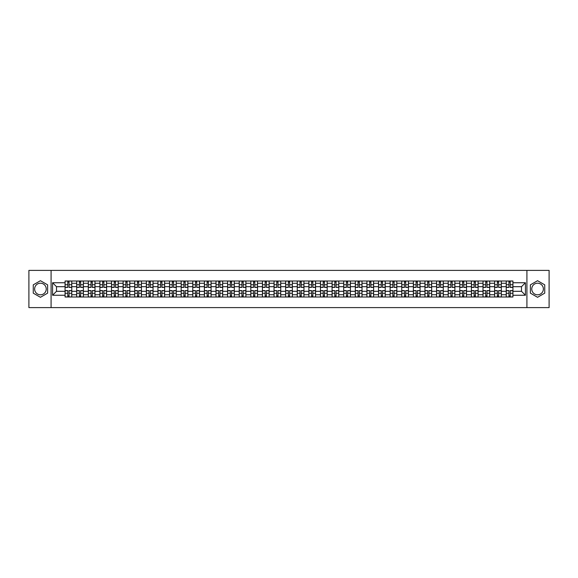 <?xml version="1.0" encoding="UTF-8"?>
<svg xmlns="http://www.w3.org/2000/svg" width="578" height="578" viewBox="0 0 578 578"><rect width="100%" height="100%" fill="white"/><g stroke="black" fill="none" stroke-linecap="round" stroke-linejoin="round"><path stroke-width="0.87" d="M40.438 294.802A5.802 5.802 0 0 1 34.629 289A5.802 5.802 0 0 1 40.438 283.198A5.802 5.802 0 0 1 46.24 289A5.802 5.802 0 0 1 40.438 294.802M537.562 294.802A5.802 5.802 0 0 1 531.76 289A5.802 5.802 0 0 1 537.562 283.198A5.802 5.802 0 0 1 543.371 289A5.802 5.802 0 0 1 537.562 294.802M526.919 307.604L549.1 307.604L549.1 270.396L28.9 270.396L28.9 307.604L526.919 307.604L526.919 270.396M76.679 296.998L76.679 283.271L71.766 283.271L71.766 296.998M71.766 283.271L71.766 281.002M76.679 283.271L76.679 281.002M83.377 281.002L83.377 296.998M88.29 296.998L88.29 281.002M94.987 281.002L94.987 296.998M99.9 296.998L99.9 281.002M106.598 281.002L106.598 296.998M111.503 296.998L111.503 281.002M118.208 281.002L118.208 296.998M123.114 296.998L123.114 281.002M129.812 281.002L129.812 296.998M134.725 296.998L134.725 281.002M141.422 281.002L141.422 296.998M146.335 296.998L146.335 281.002M153.033 281.002L153.033 296.998M157.946 296.998L157.946 281.002M164.643 281.002L164.643 296.998M169.556 296.998L169.556 281.002M176.254 281.002L176.254 296.998M181.167 296.998L181.167 281.002M187.864 281.002L187.864 296.998M192.777 296.998L192.777 281.002M199.475 281.002L199.475 296.998M204.381 296.998L204.381 281.002M211.078 281.002L211.078 296.998M215.991 296.998L215.991 281.002M222.689 281.002L222.689 296.998M227.602 296.998L227.602 281.002M234.3 281.002L234.3 296.998M239.213 296.998L239.213 281.002M245.91 281.002L245.91 296.998M250.823 296.998L250.823 281.002M257.521 281.002L257.521 296.998M262.434 296.998L262.434 281.002M269.131 281.002L269.131 296.998M274.044 296.998L274.044 281.002M280.742 281.002L280.742 296.998M285.648 296.998L285.648 281.002M292.352 281.002L292.352 296.998M297.258 296.998L297.258 281.002M303.956 281.002L303.956 296.998M308.869 296.998L308.869 281.002M315.566 281.002L315.566 296.998M320.479 296.998L320.479 281.002M327.177 281.002L327.177 296.998M332.09 296.998L332.09 281.002M338.787 281.002L338.787 296.998M343.7 296.998L343.7 281.002M350.398 281.002L350.398 296.998M355.311 296.998L355.311 281.002M362.009 281.002L362.009 296.998M366.922 296.998L366.922 281.002M373.619 281.002L373.619 296.998M378.525 296.998L378.525 281.002M385.223 281.002L385.223 296.998M390.136 296.998L390.136 281.002M396.833 281.002L396.833 296.998M401.746 296.998L401.746 281.002M408.444 281.002L408.444 296.998M413.357 296.998L413.357 281.002M420.054 281.002L420.054 296.998M424.967 296.998L424.967 281.002M431.665 281.002L431.665 296.998M436.578 296.998L436.578 281.002M443.275 281.002L443.275 296.998M448.188 296.998L448.188 281.002M454.886 281.002L454.886 296.998M459.792 296.998L459.792 281.002M466.497 281.002L466.497 296.998M471.402 296.998L471.402 281.002M478.1 281.002L478.1 296.998M483.013 296.998L483.013 281.002M489.71 281.002L489.71 296.998M494.624 296.998L494.624 281.002M501.321 281.002L501.321 296.998M506.234 296.998L506.234 281.002M506.234 291.305L501.321 291.305M494.624 291.305L489.71 291.305M483.013 291.305L478.1 291.305M471.402 291.305L466.497 291.305M459.792 291.305L454.886 291.305M448.188 291.305L443.275 291.305M436.578 291.305L431.665 291.305M424.967 291.305L420.054 291.305M413.357 291.305L408.444 291.305M401.746 291.305L396.833 291.305M390.136 291.305L385.223 291.305M378.525 291.305L373.619 291.305M366.922 291.305L362.009 291.305M355.311 291.305L350.398 291.305M343.7 291.305L338.787 291.305M332.09 291.305L327.177 291.305M320.479 291.305L315.566 291.305M308.869 291.305L303.956 291.305M297.258 291.305L292.352 291.305M285.648 291.305L280.742 291.305M274.044 291.305L269.131 291.305M262.434 291.305L257.521 291.305M250.823 291.305L245.91 291.305M239.213 291.305L234.3 291.305M227.602 291.305L222.689 291.305M215.991 291.305L211.078 291.305M204.381 291.305L199.475 291.305M192.777 291.305L187.864 291.305M181.167 291.305L176.254 291.305M169.556 291.305L164.643 291.305M157.946 291.305L153.033 291.305M146.335 291.305L141.422 291.305M134.725 291.305L129.812 291.305M123.114 291.305L118.208 291.305M111.503 291.305L106.598 291.305M99.9 291.305L94.987 291.305M88.29 291.305L83.377 291.305M76.679 291.305L71.766 291.305M506.234 286.695L501.321 286.695M494.624 286.695L489.71 286.695M483.013 286.695L478.1 286.695M471.402 286.695L466.497 286.695M459.792 286.695L454.886 286.695M448.188 286.695L443.275 286.695M436.578 286.695L431.665 286.695M424.967 286.695L420.054 286.695M413.357 286.695L408.444 286.695M401.746 286.695L396.833 286.695M390.136 286.695L385.223 286.695M378.525 286.695L373.619 286.695M366.922 286.695L362.009 286.695M355.311 286.695L350.398 286.695M343.7 286.695L338.787 286.695M332.09 286.695L327.177 286.695M320.479 286.695L315.566 286.695M308.869 286.695L303.956 286.695M297.258 286.695L292.352 286.695M285.648 286.695L280.742 286.695M274.044 286.695L269.131 286.695M262.434 286.695L257.521 286.695M250.823 286.695L245.91 286.695M239.213 286.695L234.3 286.695M227.602 286.695L222.689 286.695M215.991 286.695L211.078 286.695M204.381 286.695L199.475 286.695M192.777 286.695L187.864 286.695M181.167 286.695L176.254 286.695M169.556 286.695L164.643 286.695M157.946 286.695L153.033 286.695M146.335 286.695L141.422 286.695M134.725 286.695L129.812 286.695M123.114 286.695L118.208 286.695M111.503 286.695L106.598 286.695M99.9 286.695L94.987 286.695M88.29 286.695L83.377 286.695M76.679 286.695L71.766 286.695M56.507 291.305L65.068 291.305L65.068 286.695L56.507 286.695L56.507 291.305L52.569 295.25L52.569 282.75L65.068 282.75L65.068 286.695M512.932 286.695L512.932 291.305L521.493 291.305L521.493 286.695L512.932 286.695L512.932 281.002L65.068 281.002L65.068 282.75M512.932 282.75L525.431 282.75L525.431 295.25L512.932 295.25L512.932 291.305M65.068 291.305L65.068 296.998L512.932 296.998L512.932 295.25M65.068 295.25L52.569 295.25M51.081 307.604L51.081 270.396M47.62 284.853L40.438 280.706L33.257 284.853L33.257 293.147L40.438 297.294L47.62 293.147L47.62 284.853M544.743 284.853L537.562 280.706L530.38 284.853L530.38 293.147L537.562 297.294L544.743 293.147L544.743 284.853M69.049 295.885L67.785 295.885M67.785 282.115L69.049 282.115M80.66 295.885L79.396 295.885M79.396 282.115L80.66 282.115M92.27 295.885L91.006 295.885M91.006 282.115L92.27 282.115M103.881 295.885L102.617 295.885M102.617 282.115L103.881 282.115M115.492 295.885L114.22 295.885M114.22 282.115L115.492 282.115M127.095 295.885L125.831 295.885M125.831 282.115L127.095 282.115M138.706 295.885L137.441 295.885M137.441 282.115L138.706 282.115M150.316 295.885L149.052 295.885M149.052 282.115L150.316 282.115M161.927 295.885L160.662 295.885M160.662 282.115L161.927 282.115M173.537 295.885L172.273 295.885M172.273 282.115L173.537 282.115M185.148 295.885L183.883 295.885M183.883 282.115L185.148 282.115M196.758 295.885L195.494 295.885M195.494 282.115L196.758 282.115M208.362 295.885L207.097 295.885M207.097 282.115L208.362 282.115M219.972 295.885L218.708 295.885M218.708 282.115L219.972 282.115M231.583 295.885L230.319 295.885M230.319 282.115L231.583 282.115M243.194 295.885L241.929 295.885M241.929 282.115L243.194 282.115M254.804 295.885L253.54 295.885M253.54 282.115L254.804 282.115M266.415 295.885L265.15 295.885M265.15 282.115L266.415 282.115M278.025 295.885L276.761 295.885M276.761 282.115L278.025 282.115M289.636 295.885L288.364 295.885M288.364 282.115L289.636 282.115M301.239 295.885L299.975 295.885M299.975 282.115L301.239 282.115M312.85 295.885L311.585 295.885M311.585 282.115L312.85 282.115M324.46 295.885L323.196 295.885M323.196 282.115L324.46 282.115M336.071 295.885L334.806 295.885M334.806 282.115L336.071 282.115M347.681 295.885L346.417 295.885M346.417 282.115L347.681 282.115M359.292 295.885L358.028 295.885M358.028 282.115L359.292 282.115M370.903 295.885L369.638 295.885M369.638 282.115L370.903 282.115M382.506 295.885L381.242 295.885M381.242 282.115L382.506 282.115M394.117 295.885L392.852 295.885M392.852 282.115L394.117 282.115M405.727 295.885L404.463 295.885M404.463 282.115L405.727 282.115M417.338 295.885L416.073 295.885M416.073 282.115L417.338 282.115M428.948 295.885L427.684 295.885M427.684 282.115L428.948 282.115M440.559 295.885L439.294 295.885M439.294 282.115L440.559 282.115M452.169 295.885L450.905 295.885M450.905 282.115L452.169 282.115M463.78 295.885L462.508 295.885M462.508 282.115L463.78 282.115M475.383 295.885L474.119 295.885M474.119 282.115L475.383 282.115M486.994 295.885L485.73 295.885M485.73 282.115L486.994 282.115M498.604 295.885L497.34 295.885M497.34 282.115L498.604 282.115M510.215 295.885L508.951 295.885M508.951 282.115L510.215 282.115M52.569 282.75L56.507 286.695M521.493 291.305L525.431 295.25M521.493 286.695L525.431 282.75M69.049 287.403L69.049 281.074L71.73 281.074L71.73 287.403L69.049 287.403M67.785 282.042L69.049 282.042M67.785 281.074L65.104 281.074L65.104 287.403L67.785 287.403L67.785 281.074L69.049 281.074M67.785 290.597L67.785 296.926L65.104 296.926L65.104 290.597L67.785 290.597M69.049 295.958L67.785 295.958M69.049 296.926L71.73 296.926L71.73 290.597L69.049 290.597L69.049 296.926L67.785 296.926M80.66 287.403L80.66 281.074L83.34 281.074L83.34 287.403L80.66 287.403M79.396 282.042L80.66 282.042M79.396 281.074L76.715 281.074L76.715 287.403L79.396 287.403L79.396 281.074L80.66 281.074M92.27 287.403L92.27 281.074L94.951 281.074L94.951 287.403L92.27 287.403M91.006 282.042L92.27 282.042M91.006 281.074L88.326 281.074L88.326 287.403L91.006 287.403L91.006 281.074L92.27 281.074M79.396 290.597L79.396 296.926L76.715 296.926L76.715 290.597L79.396 290.597M80.66 295.958L79.396 295.958M80.66 296.926L83.34 296.926L83.34 290.597L80.66 290.597L80.66 296.926L79.396 296.926M91.006 290.597L91.006 296.926L88.326 296.926L88.326 290.597L91.006 290.597M92.27 295.958L91.006 295.958M92.27 296.926L94.951 296.926L94.951 290.597L92.27 290.597L92.27 296.926L91.006 296.926M103.881 287.403L103.881 281.074L106.554 281.074L106.554 287.403L103.881 287.403M102.617 282.042L103.881 282.042M102.617 281.074L99.936 281.074L99.936 287.403L102.617 287.403L102.617 281.074L103.881 281.074M115.492 287.403L115.492 281.074L118.165 281.074L118.165 287.403L115.492 287.403M114.22 282.042L115.492 282.042M114.22 281.074L111.547 281.074L111.547 287.403L114.22 287.403L114.22 281.074L115.492 281.074M127.095 287.403L127.095 281.074L129.775 281.074L129.775 287.403L127.095 287.403M125.831 282.042L127.095 282.042M125.831 281.074L123.15 281.074L123.15 287.403L125.831 287.403L125.831 281.074L127.095 281.074M102.617 290.597L102.617 296.926L99.936 296.926L99.936 290.597L102.617 290.597M103.881 295.958L102.617 295.958M103.881 296.926L106.554 296.926L106.554 290.597L103.881 290.597L103.881 296.926L102.617 296.926M114.22 290.597L114.22 296.926L111.547 296.926L111.547 290.597L114.22 290.597M115.492 295.958L114.22 295.958M115.492 296.926L118.165 296.926L118.165 290.597L115.492 290.597L115.492 296.926L114.22 296.926M125.831 290.597L125.831 296.926L123.15 296.926L123.15 290.597L125.831 290.597M127.095 295.958L125.831 295.958M127.095 296.926L129.775 296.926L129.775 290.597L127.095 290.597L127.095 296.926L125.831 296.926M138.706 287.403L138.706 281.074L141.386 281.074L141.386 287.403L138.706 287.403M137.441 282.042L138.706 282.042M137.441 281.074L134.761 281.074L134.761 287.403L137.441 287.403L137.441 281.074L138.706 281.074M137.441 290.597L137.441 296.926L134.761 296.926L134.761 290.597L137.441 290.597M138.706 295.958L137.441 295.958M138.706 296.926L141.386 296.926L141.386 290.597L138.706 290.597L138.706 296.926L137.441 296.926M150.316 287.403L150.316 281.074L152.997 281.074L152.997 287.403L150.316 287.403M149.052 282.042L150.316 282.042M149.052 281.074L146.371 281.074L146.371 287.403L149.052 287.403L149.052 281.074L150.316 281.074M149.052 290.597L149.052 296.926L146.371 296.926L146.371 290.597L149.052 290.597M150.316 295.958L149.052 295.958M150.316 296.926L152.997 296.926L152.997 290.597L150.316 290.597L150.316 296.926L149.052 296.926M161.927 287.403L161.927 281.074L164.607 281.074L164.607 287.403L161.927 287.403M160.662 282.042L161.927 282.042M160.662 281.074L157.982 281.074L157.982 287.403L160.662 287.403L160.662 281.074L161.927 281.074M160.662 290.597L160.662 296.926L157.982 296.926L157.982 290.597L160.662 290.597M161.927 295.958L160.662 295.958M161.927 296.926L164.607 296.926L164.607 290.597L161.927 290.597L161.927 296.926L160.662 296.926M173.537 287.403L173.537 281.074L176.218 281.074L176.218 287.403L173.537 287.403M172.273 282.042L173.537 282.042M172.273 281.074L169.592 281.074L169.592 287.403L172.273 287.403L172.273 281.074L173.537 281.074M172.273 290.597L172.273 296.926L169.592 296.926L169.592 290.597L172.273 290.597M173.537 295.958L172.273 295.958M173.537 296.926L176.218 296.926L176.218 290.597L173.537 290.597L173.537 296.926L172.273 296.926M185.148 287.403L185.148 281.074L187.828 281.074L187.828 287.403L185.148 287.403M183.883 282.042L185.148 282.042M183.883 281.074L181.203 281.074L181.203 287.403L183.883 287.403L183.883 281.074L185.148 281.074M183.883 290.597L183.883 296.926L181.203 296.926L181.203 290.597L183.883 290.597M185.148 295.958L183.883 295.958M185.148 296.926L187.828 296.926L187.828 290.597L185.148 290.597L185.148 296.926L183.883 296.926M196.758 287.403L196.758 281.074L199.432 281.074L199.432 287.403L196.758 287.403M195.494 282.042L196.758 282.042M195.494 281.074L192.814 281.074L192.814 287.403L195.494 287.403L195.494 281.074L196.758 281.074M195.494 290.597L195.494 296.926L192.814 296.926L192.814 290.597L195.494 290.597M196.758 295.958L195.494 295.958M196.758 296.926L199.432 296.926L199.432 290.597L196.758 290.597L196.758 296.926L195.494 296.926M208.362 287.403L208.362 281.074L211.042 281.074L211.042 287.403L208.362 287.403M207.097 282.042L208.362 282.042M207.097 281.074L204.424 281.074L204.424 287.403L207.097 287.403L207.097 281.074L208.362 281.074M207.097 290.597L207.097 296.926L204.424 296.926L204.424 290.597L207.097 290.597M208.362 295.958L207.097 295.958M208.362 296.926L211.042 296.926L211.042 290.597L208.362 290.597L208.362 296.926L207.097 296.926M219.972 287.403L219.972 281.074L222.653 281.074L222.653 287.403L219.972 287.403M218.708 282.042L219.972 282.042M218.708 281.074L216.028 281.074L216.028 287.403L218.708 287.403L218.708 281.074L219.972 281.074M218.708 290.597L218.708 296.926L216.028 296.926L216.028 290.597L218.708 290.597M219.972 295.958L218.708 295.958M219.972 296.926L222.653 296.926L222.653 290.597L219.972 290.597L219.972 296.926L218.708 296.926M231.583 287.403L231.583 281.074L234.263 281.074L234.263 287.403L231.583 287.403M230.319 282.042L231.583 282.042M230.319 281.074L227.638 281.074L227.638 287.403L230.319 287.403L230.319 281.074L231.583 281.074M230.319 290.597L230.319 296.926L227.638 296.926L227.638 290.597L230.319 290.597M231.583 295.958L230.319 295.958M231.583 296.926L234.263 296.926L234.263 290.597L231.583 290.597L231.583 296.926L230.319 296.926M243.194 287.403L243.194 281.074L245.874 281.074L245.874 287.403L243.194 287.403M241.929 282.042L243.194 282.042M241.929 281.074L239.249 281.074L239.249 287.403L241.929 287.403L241.929 281.074L243.194 281.074M241.929 290.597L241.929 296.926L239.249 296.926L239.249 290.597L241.929 290.597M243.194 295.958L241.929 295.958M243.194 296.926L245.874 296.926L245.874 290.597L243.194 290.597L243.194 296.926L241.929 296.926M254.804 287.403L254.804 281.074L257.485 281.074L257.485 287.403L254.804 287.403M253.54 282.042L254.804 282.042M253.54 281.074L250.859 281.074L250.859 287.403L253.54 287.403L253.54 281.074L254.804 281.074M253.54 290.597L253.54 296.926L250.859 296.926L250.859 290.597L253.54 290.597M254.804 295.958L253.54 295.958M254.804 296.926L257.485 296.926L257.485 290.597L254.804 290.597L254.804 296.926L253.54 296.926M266.415 287.403L266.415 281.074L269.095 281.074L269.095 287.403L266.415 287.403M265.15 282.042L266.415 282.042M265.15 281.074L262.47 281.074L262.47 287.403L265.15 287.403L265.15 281.074L266.415 281.074M265.15 290.597L265.15 296.926L262.47 296.926L262.47 290.597L265.15 290.597M266.415 295.958L265.15 295.958M266.415 296.926L269.095 296.926L269.095 290.597L266.415 290.597L266.415 296.926L265.15 296.926M278.025 287.403L278.025 281.074L280.706 281.074L280.706 287.403L278.025 287.403M276.761 282.042L278.025 282.042M276.761 281.074L274.08 281.074L274.08 287.403L276.761 287.403L276.761 281.074L278.025 281.074M276.761 290.597L276.761 296.926L274.08 296.926L274.08 290.597L276.761 290.597M278.025 295.958L276.761 295.958M278.025 296.926L280.706 296.926L280.706 290.597L278.025 290.597L278.025 296.926L276.761 296.926M289.636 287.403L289.636 281.074L292.309 281.074L292.309 287.403L289.636 287.403M288.364 282.042L289.636 282.042M288.364 281.074L285.691 281.074L285.691 287.403L288.364 287.403L288.364 281.074L289.636 281.074M288.364 290.597L288.364 296.926L285.691 296.926L285.691 290.597L288.364 290.597M289.636 295.958L288.364 295.958M289.636 296.926L292.309 296.926L292.309 290.597L289.636 290.597L289.636 296.926L288.364 296.926M301.239 287.403L301.239 281.074L303.92 281.074L303.92 287.403L301.239 287.403M299.975 282.042L301.239 282.042M299.975 281.074L297.294 281.074L297.294 287.403L299.975 287.403L299.975 281.074L301.239 281.074M299.975 290.597L299.975 296.926L297.294 296.926L297.294 290.597L299.975 290.597M301.239 295.958L299.975 295.958M301.239 296.926L303.92 296.926L303.92 290.597L301.239 290.597L301.239 296.926L299.975 296.926M312.85 287.403L312.85 281.074L315.53 281.074L315.53 287.403L312.85 287.403M311.585 282.042L312.85 282.042M311.585 281.074L308.905 281.074L308.905 287.403L311.585 287.403L311.585 281.074L312.85 281.074M311.585 290.597L311.585 296.926L308.905 296.926L308.905 290.597L311.585 290.597M312.85 295.958L311.585 295.958M312.85 296.926L315.53 296.926L315.53 290.597L312.85 290.597L312.85 296.926L311.585 296.926M324.46 287.403L324.46 281.074L327.141 281.074L327.141 287.403L324.46 287.403M323.196 282.042L324.46 282.042M323.196 281.074L320.515 281.074L320.515 287.403L323.196 287.403L323.196 281.074L324.46 281.074M323.196 290.597L323.196 296.926L320.515 296.926L320.515 290.597L323.196 290.597M324.46 295.958L323.196 295.958M324.46 296.926L327.141 296.926L327.141 290.597L324.46 290.597L324.46 296.926L323.196 296.926M336.071 287.403L336.071 281.074L338.751 281.074L338.751 287.403L336.071 287.403M334.806 282.042L336.071 282.042M334.806 281.074L332.126 281.074L332.126 287.403L334.806 287.403L334.806 281.074L336.071 281.074M334.806 290.597L334.806 296.926L332.126 296.926L332.126 290.597L334.806 290.597M336.071 295.958L334.806 295.958M336.071 296.926L338.751 296.926L338.751 290.597L336.071 290.597L336.071 296.926L334.806 296.926M347.681 287.403L347.681 281.074L350.362 281.074L350.362 287.403L347.681 287.403M346.417 282.042L347.681 282.042M346.417 281.074L343.737 281.074L343.737 287.403L346.417 287.403L346.417 281.074L347.681 281.074M346.417 290.597L346.417 296.926L343.737 296.926L343.737 290.597L346.417 290.597M347.681 295.958L346.417 295.958M347.681 296.926L350.362 296.926L350.362 290.597L347.681 290.597L347.681 296.926L346.417 296.926M359.292 287.403L359.292 281.074L361.973 281.074L361.973 287.403L359.292 287.403M358.028 282.042L359.292 282.042M358.028 281.074L355.347 281.074L355.347 287.403L358.028 287.403L358.028 281.074L359.292 281.074M358.028 290.597L358.028 296.926L355.347 296.926L355.347 290.597L358.028 290.597M359.292 295.958L358.028 295.958M359.292 296.926L361.973 296.926L361.973 290.597L359.292 290.597L359.292 296.926L358.028 296.926M370.903 287.403L370.903 281.074L373.576 281.074L373.576 287.403L370.903 287.403M369.638 282.042L370.903 282.042M369.638 281.074L366.958 281.074L366.958 287.403L369.638 287.403L369.638 281.074L370.903 281.074M369.638 290.597L369.638 296.926L366.958 296.926L366.958 290.597L369.638 290.597M370.903 295.958L369.638 295.958M370.903 296.926L373.576 296.926L373.576 290.597L370.903 290.597L370.903 296.926L369.638 296.926M382.506 287.403L382.506 281.074L385.186 281.074L385.186 287.403L382.506 287.403M381.242 282.042L382.506 282.042M381.242 281.074L378.568 281.074L378.568 287.403L381.242 287.403L381.242 281.074L382.506 281.074M381.242 290.597L381.242 296.926L378.568 296.926L378.568 290.597L381.242 290.597M382.506 295.958L381.242 295.958M382.506 296.926L385.186 296.926L385.186 290.597L382.506 290.597L382.506 296.926L381.242 296.926M394.117 287.403L394.117 281.074L396.797 281.074L396.797 287.403L394.117 287.403M392.852 282.042L394.117 282.042M392.852 281.074L390.172 281.074L390.172 287.403L392.852 287.403L392.852 281.074L394.117 281.074M392.852 290.597L392.852 296.926L390.172 296.926L390.172 290.597L392.852 290.597M394.117 295.958L392.852 295.958M394.117 296.926L396.797 296.926L396.797 290.597L394.117 290.597L394.117 296.926L392.852 296.926M405.727 287.403L405.727 281.074L408.408 281.074L408.408 287.403L405.727 287.403M404.463 282.042L405.727 282.042M404.463 281.074L401.782 281.074L401.782 287.403L404.463 287.403L404.463 281.074L405.727 281.074M404.463 290.597L404.463 296.926L401.782 296.926L401.782 290.597L404.463 290.597M405.727 295.958L404.463 295.958M405.727 296.926L408.408 296.926L408.408 290.597L405.727 290.597L405.727 296.926L404.463 296.926M417.338 287.403L417.338 281.074L420.018 281.074L420.018 287.403L417.338 287.403M416.073 282.042L417.338 282.042M416.073 281.074L413.393 281.074L413.393 287.403L416.073 287.403L416.073 281.074L417.338 281.074M416.073 290.597L416.073 296.926L413.393 296.926L413.393 290.597L416.073 290.597M417.338 295.958L416.073 295.958M417.338 296.926L420.018 296.926L420.018 290.597L417.338 290.597L417.338 296.926L416.073 296.926M428.948 287.403L428.948 281.074L431.629 281.074L431.629 287.403L428.948 287.403M427.684 282.042L428.948 282.042M427.684 281.074L425.003 281.074L425.003 287.403L427.684 287.403L427.684 281.074L428.948 281.074M427.684 290.597L427.684 296.926L425.003 296.926L425.003 290.597L427.684 290.597M428.948 295.958L427.684 295.958M428.948 296.926L431.629 296.926L431.629 290.597L428.948 290.597L428.948 296.926L427.684 296.926M440.559 287.403L440.559 281.074L443.239 281.074L443.239 287.403L440.559 287.403M439.294 282.042L440.559 282.042M439.294 281.074L436.614 281.074L436.614 287.403L439.294 287.403L439.294 281.074L440.559 281.074M439.294 290.597L439.294 296.926L436.614 296.926L436.614 290.597L439.294 290.597M440.559 295.958L439.294 295.958M440.559 296.926L443.239 296.926L443.239 290.597L440.559 290.597L440.559 296.926L439.294 296.926M452.169 287.403L452.169 281.074L454.85 281.074L454.85 287.403L452.169 287.403M450.905 282.042L452.169 282.042M450.905 281.074L448.225 281.074L448.225 287.403L450.905 287.403L450.905 281.074L452.169 281.074M450.905 290.597L450.905 296.926L448.225 296.926L448.225 290.597L450.905 290.597M452.169 295.958L450.905 295.958M452.169 296.926L454.85 296.926L454.85 290.597L452.169 290.597L452.169 296.926L450.905 296.926M463.78 287.403L463.78 281.074L466.453 281.074L466.453 287.403L463.78 287.403M462.508 282.042L463.78 282.042M462.508 281.074L459.835 281.074L459.835 287.403L462.508 287.403L462.508 281.074L463.78 281.074M462.508 290.597L462.508 296.926L459.835 296.926L459.835 290.597L462.508 290.597M463.78 295.958L462.508 295.958M463.78 296.926L466.453 296.926L466.453 290.597L463.78 290.597L463.78 296.926L462.508 296.926M475.383 287.403L475.383 281.074L478.064 281.074L478.064 287.403L475.383 287.403M474.119 282.042L475.383 282.042M474.119 281.074L471.446 281.074L471.446 287.403L474.119 287.403L474.119 281.074L475.383 281.074M474.119 290.597L474.119 296.926L471.446 296.926L471.446 290.597L474.119 290.597M475.383 295.958L474.119 295.958M475.383 296.926L478.064 296.926L478.064 290.597L475.383 290.597L475.383 296.926L474.119 296.926M486.994 287.403L486.994 281.074L489.674 281.074L489.674 287.403L486.994 287.403M485.73 282.042L486.994 282.042M485.73 281.074L483.049 281.074L483.049 287.403L485.73 287.403L485.73 281.074L486.994 281.074M485.73 290.597L485.73 296.926L483.049 296.926L483.049 290.597L485.73 290.597M486.994 295.958L485.73 295.958M486.994 296.926L489.674 296.926L489.674 290.597L486.994 290.597L486.994 296.926L485.73 296.926M498.604 287.403L498.604 281.074L501.285 281.074L501.285 287.403L498.604 287.403M497.34 282.042L498.604 282.042M497.34 281.074L494.66 281.074L494.66 287.403L497.34 287.403L497.34 281.074L498.604 281.074M497.34 290.597L497.34 296.926L494.66 296.926L494.66 290.597L497.34 290.597M498.604 295.958L497.34 295.958M498.604 296.926L501.285 296.926L501.285 290.597L498.604 290.597L498.604 296.926L497.34 296.926M510.215 287.403L510.215 281.074L512.896 281.074L512.896 287.403L510.215 287.403M508.951 282.042L510.215 282.042M508.951 281.074L506.27 281.074L506.27 287.403L508.951 287.403L508.951 281.074L510.215 281.074M508.951 290.597L508.951 296.926L506.27 296.926L506.27 290.597L508.951 290.597M510.215 295.958L508.951 295.958M510.215 296.926L512.896 296.926L512.896 290.597L510.215 290.597L510.215 296.926L508.951 296.926M494.624 283.271L489.71 283.271M483.013 283.271L478.1 283.271M471.402 283.271L466.497 283.271M459.792 283.271L454.886 283.271M448.188 283.271L443.275 283.271M436.578 283.271L431.665 283.271M424.967 283.271L420.054 283.271M413.357 283.271L408.444 283.271M401.746 283.271L396.833 283.271M390.136 283.271L385.223 283.271M378.525 283.271L373.619 283.271M366.922 283.271L362.009 283.271M355.311 283.271L350.398 283.271M343.7 283.271L338.787 283.271M332.09 283.271L327.177 283.271M320.479 283.271L315.566 283.271M308.869 283.271L303.956 283.271M297.258 283.271L292.352 283.271M285.648 283.271L280.742 283.271M274.044 283.271L269.131 283.271M262.434 283.271L257.521 283.271M250.823 283.271L245.91 283.271M239.213 283.271L234.3 283.271M227.602 283.271L222.689 283.271M215.991 283.271L211.078 283.271M204.381 283.271L199.475 283.271M192.777 283.271L187.864 283.271M181.167 283.271L176.254 283.271M169.556 283.271L164.643 283.271M157.946 283.271L153.033 283.271M146.335 283.271L141.422 283.271M134.725 283.271L129.812 283.271M123.114 283.271L118.208 283.271M111.503 283.271L106.598 283.271M99.9 283.271L94.987 283.271M88.29 283.271L83.377 283.271M506.234 283.271L501.321 283.271M494.624 294.729L489.71 294.729M483.013 294.729L478.1 294.729M471.402 294.729L466.497 294.729M459.792 294.729L454.886 294.729M448.188 294.729L443.275 294.729M436.578 294.729L431.665 294.729M424.967 294.729L420.054 294.729M413.357 294.729L408.444 294.729M401.746 294.729L396.833 294.729M390.136 294.729L385.223 294.729M378.525 294.729L373.619 294.729M366.922 294.729L362.009 294.729M355.311 294.729L350.398 294.729M343.7 294.729L338.787 294.729M332.09 294.729L327.177 294.729M320.479 294.729L315.566 294.729M308.869 294.729L303.956 294.729M297.258 294.729L292.352 294.729M285.648 294.729L280.742 294.729M274.044 294.729L269.131 294.729M262.434 294.729L257.521 294.729M250.823 294.729L245.91 294.729M239.213 294.729L234.3 294.729M227.602 294.729L222.689 294.729M215.991 294.729L211.078 294.729M204.381 294.729L199.475 294.729M192.777 294.729L187.864 294.729M181.167 294.729L176.254 294.729M169.556 294.729L164.643 294.729M157.946 294.729L153.033 294.729M146.335 294.729L141.422 294.729M134.725 294.729L129.812 294.729M123.114 294.729L118.208 294.729M111.503 294.729L106.598 294.729M99.9 294.729L94.987 294.729M88.29 294.729L83.377 294.729M76.679 294.729L71.766 294.729M506.234 294.729L501.321 294.729M69.049 287.244L71.73 287.244M69.049 284.73L71.73 284.73M65.104 287.244L67.785 287.244M65.104 284.73L67.785 284.73M67.785 290.756L65.104 290.756M67.785 293.27L65.104 293.27M71.73 290.756L69.049 290.756M71.73 293.27L69.049 293.27M80.66 287.244L83.34 287.244M80.66 284.73L83.34 284.73M76.715 287.244L79.396 287.244M76.715 284.73L79.396 284.73M92.27 287.244L94.951 287.244M92.27 284.73L94.951 284.73M88.326 287.244L91.006 287.244M88.326 284.73L91.006 284.73M79.396 290.756L76.715 290.756M79.396 293.27L76.715 293.27M83.34 290.756L80.66 290.756M83.34 293.27L80.66 293.27M91.006 290.756L88.326 290.756M91.006 293.27L88.326 293.27M94.951 290.756L92.27 290.756M94.951 293.27L92.27 293.27M103.881 287.244L106.554 287.244M103.881 284.73L106.554 284.73M99.936 287.244L102.617 287.244M99.936 284.73L102.617 284.73M115.492 287.244L118.165 287.244M115.492 284.73L118.165 284.73M111.547 287.244L114.22 287.244M111.547 284.73L114.22 284.73M127.095 287.244L129.775 287.244M127.095 284.73L129.775 284.73M123.15 287.244L125.831 287.244M123.15 284.73L125.831 284.73M102.617 290.756L99.936 290.756M102.617 293.27L99.936 293.27M106.554 290.756L103.881 290.756M106.554 293.27L103.881 293.27M114.22 290.756L111.547 290.756M114.22 293.27L111.547 293.27M118.165 290.756L115.492 290.756M118.165 293.27L115.492 293.27M125.831 290.756L123.15 290.756M125.831 293.27L123.15 293.27M129.775 290.756L127.095 290.756M129.775 293.27L127.095 293.27M138.706 287.244L141.386 287.244M138.706 284.73L141.386 284.73M134.761 287.244L137.441 287.244M134.761 284.73L137.441 284.73M137.441 290.756L134.761 290.756M137.441 293.27L134.761 293.27M141.386 290.756L138.706 290.756M141.386 293.27L138.706 293.27M150.316 287.244L152.997 287.244M150.316 284.73L152.997 284.73M146.371 287.244L149.052 287.244M146.371 284.73L149.052 284.73M149.052 290.756L146.371 290.756M149.052 293.27L146.371 293.27M152.997 290.756L150.316 290.756M152.997 293.27L150.316 293.27M161.927 287.244L164.607 287.244M161.927 284.73L164.607 284.73M157.982 287.244L160.662 287.244M157.982 284.73L160.662 284.73M160.662 290.756L157.982 290.756M160.662 293.27L157.982 293.27M164.607 290.756L161.927 290.756M164.607 293.27L161.927 293.27M173.537 287.244L176.218 287.244M173.537 284.73L176.218 284.73M169.592 287.244L172.273 287.244M169.592 284.73L172.273 284.73M172.273 290.756L169.592 290.756M172.273 293.27L169.592 293.27M176.218 290.756L173.537 290.756M176.218 293.27L173.537 293.27M185.148 287.244L187.828 287.244M185.148 284.73L187.828 284.73M181.203 287.244L183.883 287.244M181.203 284.73L183.883 284.73M183.883 290.756L181.203 290.756M183.883 293.27L181.203 293.27M187.828 290.756L185.148 290.756M187.828 293.27L185.148 293.27M196.758 287.244L199.432 287.244M196.758 284.73L199.432 284.73M192.814 287.244L195.494 287.244M192.814 284.73L195.494 284.73M195.494 290.756L192.814 290.756M195.494 293.27L192.814 293.27M199.432 290.756L196.758 290.756M199.432 293.27L196.758 293.27M208.362 287.244L211.042 287.244M208.362 284.73L211.042 284.73M204.424 287.244L207.097 287.244M204.424 284.73L207.097 284.73M207.097 290.756L204.424 290.756M207.097 293.27L204.424 293.27M211.042 290.756L208.362 290.756M211.042 293.27L208.362 293.27M219.972 287.244L222.653 287.244M219.972 284.73L222.653 284.73M216.028 287.244L218.708 287.244M216.028 284.73L218.708 284.73M218.708 290.756L216.028 290.756M218.708 293.27L216.028 293.27M222.653 290.756L219.972 290.756M222.653 293.27L219.972 293.27M231.583 287.244L234.263 287.244M231.583 284.73L234.263 284.73M227.638 287.244L230.319 287.244M227.638 284.73L230.319 284.73M230.319 290.756L227.638 290.756M230.319 293.27L227.638 293.27M234.263 290.756L231.583 290.756M234.263 293.27L231.583 293.27M243.194 287.244L245.874 287.244M243.194 284.73L245.874 284.73M239.249 287.244L241.929 287.244M239.249 284.73L241.929 284.73M241.929 290.756L239.249 290.756M241.929 293.27L239.249 293.27M245.874 290.756L243.194 290.756M245.874 293.27L243.194 293.27M254.804 287.244L257.485 287.244M254.804 284.73L257.485 284.73M250.859 287.244L253.54 287.244M250.859 284.73L253.54 284.73M253.54 290.756L250.859 290.756M253.54 293.27L250.859 293.27M257.485 290.756L254.804 290.756M257.485 293.27L254.804 293.27M266.415 287.244L269.095 287.244M266.415 284.73L269.095 284.73M262.47 287.244L265.15 287.244M262.47 284.73L265.15 284.73M265.15 290.756L262.47 290.756M265.15 293.27L262.47 293.27M269.095 290.756L266.415 290.756M269.095 293.27L266.415 293.27M278.025 287.244L280.706 287.244M278.025 284.73L280.706 284.73M274.08 287.244L276.761 287.244M274.08 284.73L276.761 284.73M276.761 290.756L274.08 290.756M276.761 293.27L274.08 293.27M280.706 290.756L278.025 290.756M280.706 293.27L278.025 293.27M289.636 287.244L292.309 287.244M289.636 284.73L292.309 284.73M285.691 287.244L288.364 287.244M285.691 284.73L288.364 284.73M288.364 290.756L285.691 290.756M288.364 293.27L285.691 293.27M292.309 290.756L289.636 290.756M292.309 293.27L289.636 293.27M301.239 287.244L303.92 287.244M301.239 284.73L303.92 284.73M297.294 287.244L299.975 287.244M297.294 284.73L299.975 284.73M299.975 290.756L297.294 290.756M299.975 293.27L297.294 293.27M303.92 290.756L301.239 290.756M303.92 293.27L301.239 293.27M312.85 287.244L315.53 287.244M312.85 284.73L315.53 284.73M308.905 287.244L311.585 287.244M308.905 284.73L311.585 284.73M311.585 290.756L308.905 290.756M311.585 293.27L308.905 293.27M315.53 290.756L312.85 290.756M315.53 293.27L312.85 293.27M324.46 287.244L327.141 287.244M324.46 284.73L327.141 284.73M320.515 287.244L323.196 287.244M320.515 284.73L323.196 284.73M323.196 290.756L320.515 290.756M323.196 293.27L320.515 293.27M327.141 290.756L324.46 290.756M327.141 293.27L324.46 293.27M336.071 287.244L338.751 287.244M336.071 284.73L338.751 284.73M332.126 287.244L334.806 287.244M332.126 284.73L334.806 284.73M334.806 290.756L332.126 290.756M334.806 293.27L332.126 293.27M338.751 290.756L336.071 290.756M338.751 293.27L336.071 293.27M347.681 287.244L350.362 287.244M347.681 284.73L350.362 284.73M343.737 287.244L346.417 287.244M343.737 284.73L346.417 284.73M346.417 290.756L343.737 290.756M346.417 293.27L343.737 293.27M350.362 290.756L347.681 290.756M350.362 293.27L347.681 293.27M359.292 287.244L361.973 287.244M359.292 284.73L361.973 284.73M355.347 287.244L358.028 287.244M355.347 284.73L358.028 284.73M358.028 290.756L355.347 290.756M358.028 293.27L355.347 293.27M361.973 290.756L359.292 290.756M361.973 293.27L359.292 293.27M370.903 287.244L373.576 287.244M370.903 284.73L373.576 284.73M366.958 287.244L369.638 287.244M366.958 284.73L369.638 284.73M369.638 290.756L366.958 290.756M369.638 293.27L366.958 293.27M373.576 290.756L370.903 290.756M373.576 293.27L370.903 293.27M382.506 287.244L385.186 287.244M382.506 284.73L385.186 284.73M378.568 287.244L381.242 287.244M378.568 284.73L381.242 284.73M381.242 290.756L378.568 290.756M381.242 293.27L378.568 293.27M385.186 290.756L382.506 290.756M385.186 293.27L382.506 293.27M394.117 287.244L396.797 287.244M394.117 284.73L396.797 284.73M390.172 287.244L392.852 287.244M390.172 284.73L392.852 284.73M392.852 290.756L390.172 290.756M392.852 293.27L390.172 293.27M396.797 290.756L394.117 290.756M396.797 293.27L394.117 293.27M405.727 287.244L408.408 287.244M405.727 284.73L408.408 284.73M401.782 287.244L404.463 287.244M401.782 284.73L404.463 284.73M404.463 290.756L401.782 290.756M404.463 293.27L401.782 293.27M408.408 290.756L405.727 290.756M408.408 293.27L405.727 293.27M417.338 287.244L420.018 287.244M417.338 284.73L420.018 284.73M413.393 287.244L416.073 287.244M413.393 284.73L416.073 284.73M416.073 290.756L413.393 290.756M416.073 293.27L413.393 293.27M420.018 290.756L417.338 290.756M420.018 293.27L417.338 293.27M428.948 287.244L431.629 287.244M428.948 284.73L431.629 284.73M425.003 287.244L427.684 287.244M425.003 284.73L427.684 284.73M427.684 290.756L425.003 290.756M427.684 293.27L425.003 293.27M431.629 290.756L428.948 290.756M431.629 293.27L428.948 293.27M440.559 287.244L443.239 287.244M440.559 284.73L443.239 284.73M436.614 287.244L439.294 287.244M436.614 284.73L439.294 284.73M439.294 290.756L436.614 290.756M439.294 293.27L436.614 293.27M443.239 290.756L440.559 290.756M443.239 293.27L440.559 293.27M452.169 287.244L454.85 287.244M452.169 284.73L454.85 284.73M448.225 287.244L450.905 287.244M448.225 284.73L450.905 284.73M450.905 290.756L448.225 290.756M450.905 293.27L448.225 293.27M454.85 290.756L452.169 290.756M454.85 293.27L452.169 293.27M463.78 287.244L466.453 287.244M463.78 284.73L466.453 284.73M459.835 287.244L462.508 287.244M459.835 284.73L462.508 284.73M462.508 290.756L459.835 290.756M462.508 293.27L459.835 293.27M466.453 290.756L463.78 290.756M466.453 293.27L463.78 293.27M475.383 287.244L478.064 287.244M475.383 284.73L478.064 284.73M471.446 287.244L474.119 287.244M471.446 284.73L474.119 284.73M474.119 290.756L471.446 290.756M474.119 293.27L471.446 293.27M478.064 290.756L475.383 290.756M478.064 293.27L475.383 293.27M486.994 287.244L489.674 287.244M486.994 284.73L489.674 284.73M483.049 287.244L485.73 287.244M483.049 284.73L485.73 284.73M485.73 290.756L483.049 290.756M485.73 293.27L483.049 293.27M489.674 290.756L486.994 290.756M489.674 293.27L486.994 293.27M498.604 287.244L501.285 287.244M498.604 284.73L501.285 284.73M494.66 287.244L497.34 287.244M494.66 284.73L497.34 284.73M497.34 290.756L494.66 290.756M497.34 293.27L494.66 293.27M501.285 290.756L498.604 290.756M501.285 293.27L498.604 293.27M510.215 287.244L512.896 287.244M510.215 284.73L512.896 284.73M506.27 287.244L508.951 287.244M506.27 284.73L508.951 284.73M508.951 290.756L506.27 290.756M508.951 293.27L506.27 293.27M512.896 290.756L510.215 290.756M512.896 293.27L510.215 293.27"/></g></svg>

